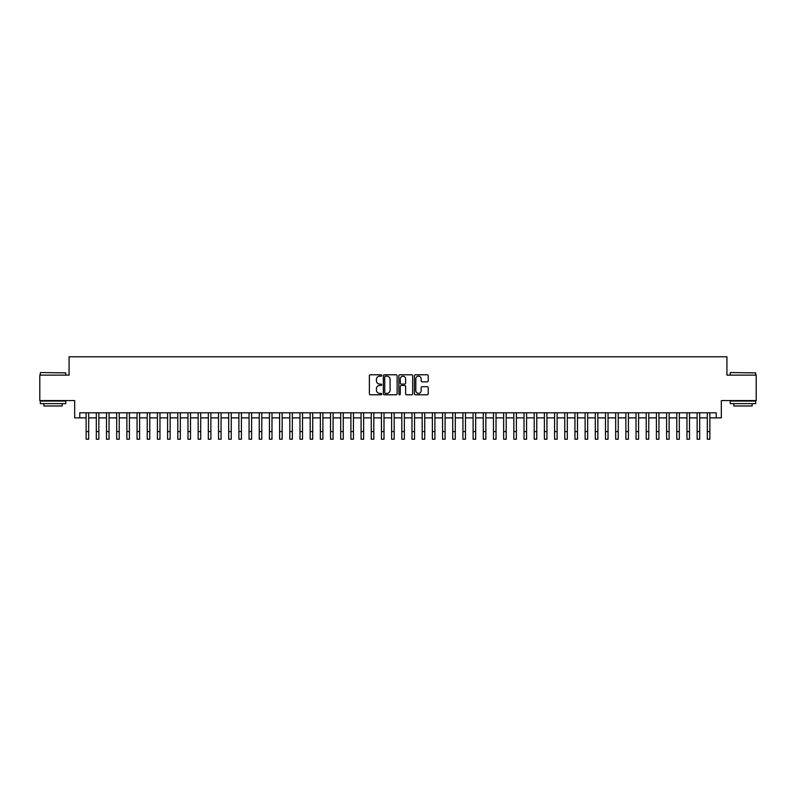 <?xml version="1.0" encoding="UTF-8"?>
<svg xmlns="http://www.w3.org/2000/svg" width="796" height="796" viewBox="0 0 796 796"><rect width="100%" height="100%" fill="white"/><g stroke="black" fill="none" stroke-linecap="round" stroke-linejoin="round"><path stroke-width="1.19" d="M381.712 375.493A0.697 0.697 0 0 0 381.005 374.787L370.389 374.787A0.995 0.995 0 0 0 369.384 375.792L369.384 393.781A0.995 0.995 0 0 0 370.389 394.786L381.005 394.786A0.697 0.697 0 0 0 381.712 394.08A0.697 0.697 0 0 0 381.005 393.383L379.632 393.383A3.194 3.194 0 0 1 376.438 390.189L376.438 388.687A3.194 3.194 0 0 1 379.632 385.483L381.005 385.483A0.697 0.697 0 0 0 381.712 384.786A0.697 0.697 0 0 0 381.005 384.09L379.632 384.09A3.194 3.194 0 0 1 376.438 380.886L376.438 379.394A3.194 3.194 0 0 1 379.632 376.19L381.005 376.19A0.697 0.697 0 0 0 381.712 375.493M427.213 381.841A0.995 0.995 0 0 0 428.208 380.836L428.208 375.792A0.995 0.995 0 0 0 427.213 374.787L415.413 374.787A0.995 0.995 0 0 0 414.418 375.792L414.418 393.781A0.995 0.995 0 0 0 415.413 394.786L427.213 394.786A0.995 0.995 0 0 0 428.208 393.781L428.208 387.682A0.995 0.995 0 0 0 427.213 386.687L422.169 386.687A0.995 0.995 0 0 0 421.164 387.682L421.164 390.707A2.677 2.677 0 0 1 418.487 393.383A2.677 2.677 0 0 1 415.82 390.707L415.82 378.866A2.677 2.677 0 0 1 418.487 376.19A2.677 2.677 0 0 1 421.164 378.866L421.164 380.836A0.995 0.995 0 0 0 422.169 381.841L427.213 381.841M79.769 417.88L79.769 412.796L716.231 412.796L716.231 417.88L721.325 417.88L721.325 400.567L756.2 400.567L756.2 375.115L726.927 375.115L726.927 356.787L69.073 356.787L69.073 375.115L39.8 375.115L39.8 400.567L74.675 400.567L74.675 417.88L86.137 417.88M397.124 375.792A0.995 0.995 0 0 0 396.129 374.787L384.329 374.787A0.995 0.995 0 0 0 383.334 375.792L383.334 393.781A0.995 0.995 0 0 0 384.329 394.786L396.129 394.786A0.995 0.995 0 0 0 397.124 393.781L397.124 375.792M399.871 374.787L411.671 374.787A0.995 0.995 0 0 1 412.666 375.792L412.666 393.781A0.995 0.995 0 0 1 411.671 394.786L406.617 394.786A0.995 0.995 0 0 1 405.622 393.781L405.622 386.488A0.995 0.995 0 0 0 404.627 385.483L401.274 385.483A0.995 0.995 0 0 0 400.279 386.488L400.279 394.08A0.697 0.697 0 0 1 399.572 394.786A0.697 0.697 0 0 1 398.876 394.08L398.876 375.792A0.995 0.995 0 0 1 399.871 374.787M88.684 417.88L96.316 417.88M98.863 417.88L106.505 417.88M109.042 417.88L116.684 417.88M119.231 417.88L126.872 417.88M129.41 417.88L137.051 417.88M139.599 417.88L147.23 417.88M149.777 417.88L157.419 417.88M159.966 417.88L167.598 417.88M170.145 417.88L177.787 417.88M180.334 417.88L187.965 417.88M190.513 417.88L198.154 417.88M200.701 417.88L208.333 417.88M210.88 417.88L218.522 417.88M221.059 417.88L228.701 417.88M231.248 417.88L238.89 417.88M241.427 417.88L249.068 417.88M251.616 417.88L259.247 417.88M261.794 417.88L269.436 417.88M271.983 417.88L279.615 417.88M282.162 417.88L289.804 417.88M292.351 417.88L299.983 417.88M302.53 417.88L310.171 417.88M312.719 417.88L320.35 417.88M322.897 417.88L330.539 417.88M333.076 417.88L340.718 417.88M343.265 417.88L350.907 417.88M353.444 417.88L361.085 417.88M363.633 417.88L371.264 417.88M373.812 417.88L381.453 417.88M384 417.88L391.632 417.88M394.179 417.88L401.821 417.88M404.368 417.88L412 417.88M414.547 417.88L422.188 417.88M424.736 417.88L432.367 417.88M434.915 417.88L442.556 417.88M445.093 417.88L452.735 417.88M455.282 417.88L462.924 417.88M465.461 417.88L473.103 417.88M475.65 417.88L483.281 417.88M485.829 417.88L493.47 417.88M496.017 417.88L503.649 417.88M506.196 417.88L513.838 417.88M516.385 417.88L524.017 417.88M526.564 417.88L534.206 417.88M536.753 417.88L544.384 417.88M546.932 417.88L554.573 417.88M557.11 417.88L564.752 417.88M567.299 417.88L574.941 417.88M577.478 417.88L585.12 417.88M587.667 417.88L595.299 417.88M597.846 417.88L605.487 417.88M608.035 417.88L615.666 417.88M618.213 417.88L625.855 417.88M628.402 417.88L636.034 417.88M638.581 417.88L646.223 417.88M648.77 417.88L656.402 417.88M658.949 417.88L666.59 417.88M669.128 417.88L676.769 417.88M679.316 417.88L686.958 417.88M689.495 417.88L697.137 417.88M699.684 417.88L707.316 417.88M709.863 417.88L716.231 417.88M385.433 376.19A0.697 0.697 0 0 0 384.727 376.886L384.727 392.687A0.697 0.697 0 0 0 385.433 393.383L386.876 393.383A3.194 3.194 0 0 0 390.08 390.189L390.08 379.394A3.194 3.194 0 0 0 386.876 376.19L385.433 376.19M405.622 378.916A2.677 2.677 0 0 0 402.945 376.239A2.677 2.677 0 0 0 400.279 378.916L400.279 383.085A0.995 0.995 0 0 0 401.274 384.09L404.627 384.09A0.995 0.995 0 0 0 405.622 383.085L405.622 378.916M86.137 431.581L88.684 431.581L88.684 439.213L86.137 439.213L86.137 412.796M88.684 431.581L88.684 412.796M40.616 372.568L65.769 372.876L40.616 372.568M53.033 403.622L40.307 403.622L40.307 401.085L65.769 401.085L65.769 403.622L53.033 403.622M62.207 403.622L62.207 405.97L43.87 405.97L43.87 403.622M730.539 372.568L755.693 372.876L730.539 372.568M742.966 403.622L730.231 403.622L730.231 401.085L755.693 401.085L755.693 403.622L742.966 403.622M752.13 403.622L752.13 405.97L733.793 405.97L733.793 403.622M96.316 431.581L98.863 431.581L98.863 439.213L96.316 439.213L96.316 412.796M98.863 431.581L98.863 412.796M106.505 431.581L109.042 431.581L109.042 439.213L106.505 439.213L106.505 412.796M109.042 431.581L109.042 412.796M116.684 431.581L119.231 431.581L119.231 439.213L116.684 439.213L116.684 412.796M119.231 431.581L119.231 412.796M126.872 431.581L129.41 431.581L129.41 439.213L126.872 439.213L126.872 412.796M129.41 431.581L129.41 412.796M137.051 431.581L139.599 431.581L139.599 439.213L137.051 439.213L137.051 412.796M139.599 431.581L139.599 412.796M147.23 431.581L149.777 431.581L149.777 439.213L147.23 439.213L147.23 412.796M149.777 431.581L149.777 412.796M157.419 431.581L159.966 431.581L159.966 439.213L157.419 439.213L157.419 412.796M159.966 431.581L159.966 412.796M167.598 431.581L170.145 431.581L170.145 439.213L167.598 439.213L167.598 412.796M170.145 431.581L170.145 412.796M177.787 431.581L180.334 431.581L180.334 439.213L177.787 439.213L177.787 412.796M180.334 431.581L180.334 412.796M187.965 431.581L190.513 431.581L190.513 439.213L187.965 439.213L187.965 412.796M190.513 431.581L190.513 412.796M198.154 431.581L200.701 431.581L200.701 439.213L198.154 439.213L198.154 412.796M200.701 431.581L200.701 412.796M208.333 431.581L210.88 431.581L210.88 439.213L208.333 439.213L208.333 412.796M210.88 431.581L210.88 412.796M218.522 431.581L221.059 431.581L221.059 439.213L218.522 439.213L218.522 412.796M221.059 431.581L221.059 412.796M228.701 431.581L231.248 431.581L231.248 439.213L228.701 439.213L228.701 412.796M231.248 431.581L231.248 412.796M238.89 431.581L241.427 431.581L241.427 439.213L238.89 439.213L238.89 412.796M241.427 431.581L241.427 412.796M249.068 431.581L251.616 431.581L251.616 439.213L249.068 439.213L249.068 412.796M251.616 431.581L251.616 412.796M259.247 431.581L261.794 431.581L261.794 439.213L259.247 439.213L259.247 412.796M261.794 431.581L261.794 412.796M269.436 431.581L271.983 431.581L271.983 439.213L269.436 439.213L269.436 412.796M271.983 431.581L271.983 412.796M279.615 431.581L282.162 431.581L282.162 439.213L279.615 439.213L279.615 412.796M282.162 431.581L282.162 412.796M289.804 431.581L292.351 431.581L292.351 439.213L289.804 439.213L289.804 412.796M292.351 431.581L292.351 412.796M299.983 431.581L302.53 431.581L302.53 439.213L299.983 439.213L299.983 412.796M302.53 431.581L302.53 412.796M310.171 431.581L312.719 431.581L312.719 439.213L310.171 439.213L310.171 412.796M312.719 431.581L312.719 412.796M320.35 431.581L322.897 431.581L322.897 439.213L320.35 439.213L320.35 412.796M322.897 431.581L322.897 412.796M330.539 431.581L333.076 431.581L333.076 439.213L330.539 439.213L330.539 412.796M333.076 431.581L333.076 412.796M340.718 431.581L343.265 431.581L343.265 439.213L340.718 439.213L340.718 412.796M343.265 431.581L343.265 412.796M350.907 431.581L353.444 431.581L353.444 439.213L350.907 439.213L350.907 412.796M353.444 431.581L353.444 412.796M361.085 431.581L363.633 431.581L363.633 439.213L361.085 439.213L361.085 412.796M363.633 431.581L363.633 412.796M371.264 431.581L373.812 431.581L373.812 439.213L371.264 439.213L371.264 412.796M373.812 431.581L373.812 412.796M381.453 431.581L384 431.581L384 439.213L381.453 439.213L381.453 412.796M384 431.581L384 412.796M391.632 431.581L394.179 431.581L394.179 439.213L391.632 439.213L391.632 412.796M394.179 431.581L394.179 412.796M401.821 431.581L404.368 431.581L404.368 439.213L401.821 439.213L401.821 412.796M404.368 431.581L404.368 412.796M412 431.581L414.547 431.581L414.547 439.213L412 439.213L412 412.796M414.547 431.581L414.547 412.796M422.188 431.581L424.736 431.581L424.736 439.213L422.188 439.213L422.188 412.796M424.736 431.581L424.736 412.796M432.367 431.581L434.915 431.581L434.915 439.213L432.367 439.213L432.367 412.796M434.915 431.581L434.915 412.796M442.556 431.581L445.093 431.581L445.093 439.213L442.556 439.213L442.556 412.796M445.093 431.581L445.093 412.796M452.735 431.581L455.282 431.581L455.282 439.213L452.735 439.213L452.735 412.796M455.282 431.581L455.282 412.796M462.924 431.581L465.461 431.581L465.461 439.213L462.924 439.213L462.924 412.796M465.461 431.581L465.461 412.796M473.103 431.581L475.65 431.581L475.65 439.213L473.103 439.213L473.103 412.796M475.65 431.581L475.65 412.796M483.281 431.581L485.829 431.581L485.829 439.213L483.281 439.213L483.281 412.796M485.829 431.581L485.829 412.796M493.47 431.581L496.017 431.581L496.017 439.213L493.47 439.213L493.47 412.796M496.017 431.581L496.017 412.796M503.649 431.581L506.196 431.581L506.196 439.213L503.649 439.213L503.649 412.796M506.196 431.581L506.196 412.796M513.838 431.581L516.385 431.581L516.385 439.213L513.838 439.213L513.838 412.796M516.385 431.581L516.385 412.796M524.017 431.581L526.564 431.581L526.564 439.213L524.017 439.213L524.017 412.796M526.564 431.581L526.564 412.796M534.206 431.581L536.753 431.581L536.753 439.213L534.206 439.213L534.206 412.796M536.753 431.581L536.753 412.796M544.384 431.581L546.932 431.581L546.932 439.213L544.384 439.213L544.384 412.796M546.932 431.581L546.932 412.796M554.573 431.581L557.11 431.581L557.11 439.213L554.573 439.213L554.573 412.796M557.11 431.581L557.11 412.796M564.752 431.581L567.299 431.581L567.299 439.213L564.752 439.213L564.752 412.796M567.299 431.581L567.299 412.796M574.941 431.581L577.478 431.581L577.478 439.213L574.941 439.213L574.941 412.796M577.478 431.581L577.478 412.796M585.12 431.581L587.667 431.581L587.667 439.213L585.12 439.213L585.12 412.796M587.667 431.581L587.667 412.796M595.299 431.581L597.846 431.581L597.846 439.213L595.299 439.213L595.299 412.796M597.846 431.581L597.846 412.796M605.487 431.581L608.035 431.581L608.035 439.213L605.487 439.213L605.487 412.796M608.035 431.581L608.035 412.796M615.666 431.581L618.213 431.581L618.213 439.213L615.666 439.213L615.666 412.796M618.213 431.581L618.213 412.796M625.855 431.581L628.402 431.581L628.402 439.213L625.855 439.213L625.855 412.796M628.402 431.581L628.402 412.796M636.034 431.581L638.581 431.581L638.581 439.213L636.034 439.213L636.034 412.796M638.581 431.581L638.581 412.796M646.223 431.581L648.77 431.581L648.77 439.213L646.223 439.213L646.223 412.796M648.77 431.581L648.77 412.796M656.402 431.581L658.949 431.581L658.949 439.213L656.402 439.213L656.402 412.796M658.949 431.581L658.949 412.796M666.59 431.581L669.128 431.581L669.128 439.213L666.59 439.213L666.59 412.796M669.128 431.581L669.128 412.796M676.769 431.581L679.316 431.581L679.316 439.213L676.769 439.213L676.769 412.796M679.316 431.581L679.316 412.796M686.958 431.581L689.495 431.581L689.495 439.213L686.958 439.213L686.958 412.796M689.495 431.581L689.495 412.796M697.137 431.581L699.684 431.581L699.684 439.213L697.137 439.213L697.137 412.796M699.684 431.581L699.684 412.796M707.316 431.581L709.863 431.581L709.863 439.213L707.316 439.213L707.316 412.796M709.863 431.581L709.863 412.796M40.307 375.115L40.307 372.876M46.118 401.085L46.118 400.567M59.959 401.085L59.959 400.567M65.769 375.115L65.769 372.876M730.231 375.115L730.231 372.876M736.041 401.085L736.041 400.567M749.882 401.085L749.882 400.567M755.693 375.115L755.693 372.876"/></g></svg>
